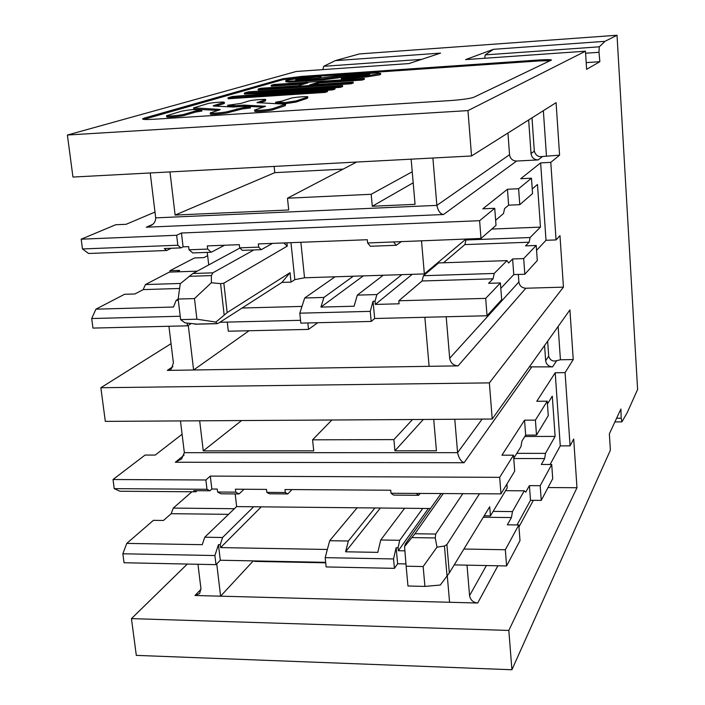 <?xml version="1.0" encoding="UTF-8"?>
<svg xmlns="http://www.w3.org/2000/svg" width="705" height="705" viewBox="0 0 705 705"><rect width="100%" height="100%" fill="white"/><g stroke="black" fill="none" stroke-linecap="round" stroke-linejoin="round"><path stroke-width="1.06" d="M421.608 59.379L323.71 66.305L335.263 60.639L359.453 53.924L617.025 35.25L637.611 389.468L627.186 412.716L621.969 421.766L621.184 418.206L620.911 408.988L609.358 433.839L610.38 450.187L511.918 669.75L136.312 655.377L131.447 618.62L187.327 564.053M484.652 58.268L485.234 54.884L599.268 46.821L598.994 52.293L599.858 61.696L586.604 69.337L585.476 51.201L467.97 110.606L471.53 155.972L556.086 102.666L559.585 155.162L550.781 162.37L556.06 239.92L559.973 235.62L563.445 287.138L489.367 382.885L492.213 419.034L569.922 309.918L573.236 359.568L560.431 359.77L556.677 360.669L552.561 366.891L529.367 366.864M511.918 669.75L508.825 630.437L576.981 487.728L573.694 439.012L570.063 445.868L565.084 372.619L573.236 359.568M599.268 46.821L604.996 41.331L617.025 35.25M335.263 60.639L440.581 53.104L408.926 63.573L296.241 71.478L67.389 135.034L72.95 177.052L471.53 155.972M323.71 66.305L322.855 69.61M171.051 343.661L100.859 387.732L105.318 421.379L492.213 419.034M467.97 110.606L67.389 135.034M585.476 51.201L465.6 59.599L493.447 49.315L604.996 41.331M144.252 118.105L282.731 78.775L301.881 76.378L538.549 60.013C546.278 59.52 550.596 59.511 551.486 60.004L473.892 97.237C470.015 98.603 461.986 99.731 449.808 100.612L153.796 119.26C146.534 119.683 142.789 119.568 142.551 118.916L144.252 118.105L144.384 119.233L282.828 79.691L301.978 77.286L538.611 60.965L550.402 60.674M494.734 208.301L496.029 225.353L480.995 238.449L479.611 220.7L494.734 208.301L482.81 208.821L507.45 189.257L508.622 205.173L519.779 204.679L518.616 188.728L507.45 189.257M518.616 188.728L531.464 178.206L520.695 178.726L540.638 162.89L546.014 240.299L556.06 239.92M550.781 162.37L540.638 162.89M559.585 155.162L542.577 156.484L538.144 159.929L516.615 161.04C512.588 160.846 510.235 158.731 509.539 154.703L507.944 133.016M224.604 245.234L211.262 252.231L192.703 252.928L189.028 249.781L188.658 246.627L183.088 246.847L180.974 247.887L177.836 245.234L176.647 235.276L81.181 239.189L115.691 224.745L126.116 224.296L154.994 212.055M176.647 235.276L181.449 233.011L479.611 220.7M546.454 155.84L543.352 110.685M599.858 61.696L586.19 62.622M485.234 54.884L493.447 49.315M489.367 382.885L100.859 387.732M446.195 316.757L449.675 358.272C450.53 362.943 453.333 365.481 458.074 365.869L167.305 370.398L171.324 368.865L173.404 362.952L168.927 326.274M563.445 287.138L525.851 288.23C521.885 287.957 519.567 285.869 518.889 281.965L518.334 274.448M536.567 250.345L546.014 240.299M524.828 274.245L537.289 260.55L536.223 245.472L523.692 258.585L524.828 274.245L513.769 274.589L500.823 288.363M487.04 315.761L501.687 299.669L500.409 282.961L485.683 298.382L487.04 315.761L374.672 318.501L373.06 301.273L375.034 301.22L375.333 304.428L399.092 303.793L398.818 300.771L485.683 298.382M371.191 321.445L370.24 311.363L299.792 313.179L300.832 323.119L371.191 321.445L374.672 318.501M300.533 320.308L219.916 322.273M180.224 316.245L91.694 318.528L92.963 328.081L187.459 325.825L191.011 323.639M143.882 119.392L144.384 119.233M189.028 249.781L207.675 249.076L207.305 245.904L239.321 244.67L239.674 247.852L258.673 247.129L261.326 249.667L242.397 250.372L239.674 247.852M480.995 238.449L367.605 242.978L367.296 239.718L258.321 243.93L258.673 247.129M183.088 246.847L181.449 233.011M81.181 239.189L82.476 248.953L88.592 253.483L166.671 250.504L164.283 248.53L180.974 247.887M177.836 245.234L82.476 248.953M170.072 272.086L169.914 270.729L194.501 257.959L203.957 257.607L207.649 255.668M432.896 158.008L436.862 205.384C438.105 210.98 440.308 214.029 443.48 214.523L146.314 227.204L151.372 225.318C154.245 223.617 155.69 221.132 155.699 217.863L150.227 172.963M538.144 159.929C534.09 159.735 531.711 157.62 531.032 153.575L528.653 119.956M531.993 117.85L534.32 151.134C535.703 155.47 538.453 157.259 542.577 156.484M532.222 188.958L537.474 184.472L540.453 227.116L530.063 237.532L529.147 242.212L464.877 244.6L443.498 262.78M536.223 245.472L525.551 245.86L529.147 242.212M519.779 204.679L532.548 193.558L531.464 178.206M495.641 220.251L503.493 213.536L504.568 208.601L508.622 205.173M411.138 159.163L415.06 204.335L372.293 206.248L371.191 194.28L287.481 198.211L288.706 209.984L175.122 215.069L169.975 171.914M249.041 330.742L193.611 369.993L188.279 325.322M227.274 322.097L228.314 331.218L308.517 329.394L307.856 322.952M424.859 317.276L429.107 366.318M169.914 270.729L179.687 270.394L176.902 271.857M91.694 318.528L95.924 309.16L124.565 294.285L134.902 293.976L143.194 289.605L179.599 288.477M180.586 283.445L145.424 284.564L143.194 289.605M145.424 284.564L169.323 272.112L197.206 271.161M187.459 325.825L187.142 323.119M301.987 306.411L242.097 308.023M335.051 276.801L304.701 297.986L299.792 313.179M370.24 311.363L373.06 301.273M500.409 282.961L488.591 283.313L493.059 278.792L422.083 280.987L398.818 300.771M493.059 278.792L494.205 273.452L507.018 260.612L508.631 263.009L512.614 258.973L513.769 274.589M523.692 258.585L512.614 258.973M307.512 98.242L307.873 96.911C308.191 96.1 293.544 97.264 290.821 98.251L281.85 101.15L275.655 102.172L275.77 103.265L285.305 103.67L296.074 102.049L307.512 98.242L307.406 97.167L295.968 100.956L296.074 102.049M259.273 102.886L265.327 100.991L265.75 99.652M254.62 110.095L254.743 111.231C254.276 112.139 269.9 110.897 272.861 109.777L285.269 105.653L285.666 104.225L256.981 102.613L265.759 99.625C266.12 98.85 251.791 100.004 248.891 100.982L240.96 103.406L227.724 105.274L227.847 106.358L236.854 106.79L244.327 106.208L263.423 107.098M215.518 106.147L223.793 103.688L224.401 103.379L224.287 102.34M219.176 109.354L220.233 109.592L219.643 109.909L210.231 112.923C209.72 113.805 224.983 112.571 228.156 111.469L241.938 107.891L242.053 109.011L250.416 107.98L250.293 106.869L240.995 106.429L233.47 107.01L214.161 106.085L213.157 105.865L213.738 105.565L224.287 102.322C224.701 101.564 210.672 102.701 207.596 103.679L193.637 107.865L219.176 109.354L219.255 110.024M242.053 109.011L228.288 112.606C225.115 113.708 209.834 114.95 210.363 114.06L210.231 112.923M193.619 107.865L193.743 108.94L194.791 109.178L218.03 110.394M200.634 111.231L201.85 111.082L201.727 109.98L192.967 109.522L187.468 110.192L181.74 111.17L166.556 115.717C165.992 116.572 180.929 115.356 184.305 114.254L195.17 111.046L195.294 112.157L200.634 111.231L200.511 110.13L195.17 111.046M166.565 115.717L166.697 116.836C166.116 117.709 181.07 116.484 184.437 115.382L195.294 112.157M244.362 93.034L248.495 91.835L342.542 85.543L340.154 86.336L259.475 91.721L334.972 88.046L332.566 88.839L244.899 96.021L327.376 90.557L327.481 91.597L325.075 92.399L228.138 98.788L228.032 97.766L232.368 96.506L319.03 89.412L244.362 93.034L244.468 94.029L287.772 91.958M342.542 85.543L342.639 86.548L340.251 87.35L315.963 88.962M334.972 88.046L335.069 89.068L332.672 89.87L311.425 91.615M304.022 84.01L271.275 86.222L271.178 85.27L273.822 84.503L364.265 78.352L364.353 79.321L362.079 80.079L319.171 82.978L313.69 84.688M364.265 78.352L361.991 79.101L319.074 82.018L309.548 84.97L353.17 82.027L353.258 83.014L350.896 83.798L258.224 90.028L258.127 89.05L260.876 88.248L298.409 85.719L308.111 82.767L271.178 85.27M367.948 74.897L357.03 75.356L322.458 79.956L289.191 82.097L285.798 81.709L285.701 80.784L286.785 80.255L298.911 78.378L320.81 76.484L320.898 77.409L318.731 78.079L297.898 80.229M320.81 76.484L296.364 79.639L295.642 79.982L297.325 80.22L306.446 79.841L339.678 75.4L376.417 72.959L380.55 73.364L380.638 74.298L379.783 74.809L367.032 76.871L341.458 79.075L341.37 78.123L369.094 74.607L369.755 74.228L367.64 73.954L356.942 74.422L337.387 76.783L337.475 77.717M367.605 242.978L370.407 246.265L396.236 245.296L393.557 241.991M401.506 241.48L396.236 245.296M211.262 252.231L207.675 249.076M272.447 243.384L261.326 249.667M171.262 248.266L166.671 250.504M491.79 229.055L540.453 227.116M530.063 237.532L465.979 239.964L467.151 238.977M465.979 239.964L464.877 244.6M274.13 166.406L274.791 172.663L175.122 215.069M274.791 172.663L343.123 169.129M356.677 162.044L287.481 198.211M371.191 194.28L412.231 171.764M413.192 182.798L372.293 206.248M317.726 322.723L308.517 329.394M178.171 299.193L176.179 300.321L173.474 307.027L95.924 309.16M176.179 300.321L178.303 300.26M421.493 240.722L424.357 273.928L401.841 274.65L376.884 294.558L357.312 295.122L354.086 306.217L320.916 307.098L323.921 297.439L304.701 297.986M376.884 294.558L375.034 301.22M353.293 276.21L323.921 297.439M507.018 260.612L438.642 262.939L423.458 275.708L422.083 280.987M412.24 274.315L375.333 304.428M494.205 273.452L423.458 275.708M295.968 100.956L285.19 102.569L285.305 103.67M285.19 102.569L275.655 102.172M307.406 97.167L307.873 96.885M227.724 105.274L236.739 105.697L236.854 106.79M236.739 105.697L238.44 105.486L238.563 106.578M285.657 104.225L272.738 108.641C269.777 109.742 254.161 110.985 254.611 110.095L265.556 106.279L244.212 105.115L238.44 105.486M241.938 107.891L250.293 106.869M200.511 110.13L201.727 109.98M332.566 88.839L332.672 89.87M340.154 86.336L340.251 87.35M327.376 90.557L324.97 91.35L325.075 92.399M324.97 91.35L228.032 97.766M353.17 82.027L350.808 82.802L350.896 83.798M350.808 82.802L258.127 89.05M319.074 82.018L319.171 82.978M361.991 79.101L362.079 80.079M380.55 73.364L366.944 75.92L341.37 78.123M318.634 77.153L318.731 78.079M337.387 76.783L322.361 79.022L306.208 80.396L289.094 81.163L285.701 80.784M322.361 79.022L322.458 79.956M336.514 76.942L336.602 77.876M363.278 275.893L320.916 307.098M401.841 274.65L383.212 275.25L357.312 295.122M508.825 630.437L131.447 618.62M467.01 565.154L469.565 595.602C470.385 599.99 473.09 602.467 477.699 603.022L194.985 595.496L199.621 593.531L200.951 588.79L197.964 564.273M576.981 487.728L548.032 487.552M570.063 445.868L560.272 445.877L550.103 464.48M541.246 500.4L552.72 478.677L551.715 464.489L540.18 485.701L541.246 500.4L530.495 500.312L517.021 524.952M506.604 565.948L519.999 540.603L518.809 524.978L505.335 549.741L506.604 565.948L454.223 564.899M394.439 568.353L393.549 558.95L325.181 557.646L326.142 566.935L394.439 568.353L397.638 563.771L405.957 563.938M325.666 562.343L220.304 560.237L218.453 544.657L214.902 555.54L122.855 553.786L124.045 562.74L215.986 564.652L220.304 560.237M565.084 372.619L555.205 372.76L560.272 445.877M513.504 455.192L514.712 471.134L500.964 493.879L499.678 477.338L513.504 455.192L501.934 455.192L524.555 420.18L525.666 435.126L536.505 435.091L535.412 420.118L524.555 420.18M535.412 420.118L547.239 401.189L536.769 401.277L555.205 372.76M244.027 489.244L239.065 493.941L221.018 493.8L217.616 492.02L217.263 489.067L211.852 489.032L209.896 490.786L206.988 489.279L205.878 479.982L113.02 479.515L145.063 455.06L155.215 455.069L182.101 434.254M205.878 479.982L210.31 476.095L499.678 477.338M560.431 359.77L558.14 326.459M253.254 560.898L220.603 596.174L216.743 563.877M254.479 560.916L254.531 561.391L325.719 562.819M447.287 575.853L449.579 602.273M122.855 553.786L126.777 543.396L153.39 520.343L163.463 520.475L171.183 513.689L228.552 514.342M234.404 508.71L173.254 508.085L171.183 513.689M173.254 508.085L191.945 491.764M215.986 564.652L214.902 555.54M327.358 549.468L220.594 547.591L220.251 544.692L218.453 544.657M357.153 507.785L329.693 540.717L325.181 557.646M397.638 563.771L396.131 547.688L398.043 547.723L398.325 550.72L404.908 550.834M393.549 558.95L396.131 547.688M463.908 549.036L505.335 549.741M518.809 524.978L507.344 524.828L511.433 517.558L483.313 517.241M511.433 517.558L512.482 511.583L524.256 490.812L525.745 492.152L529.411 485.639L530.495 500.312M540.18 485.701L529.411 485.639M551.715 464.489L541.334 464.463L544.657 458.567L513.76 458.532M547.433 403.974L552.288 396.148L555.108 436.404L545.494 453.359L544.657 458.567M217.616 492.02L235.734 492.152L235.399 489.191L266.499 489.402L266.834 492.381L285.296 492.513L287.746 493.941L269.354 493.8L266.834 492.381M500.964 493.879L391.037 493.28L390.755 490.231L284.97 489.526L285.296 492.513M211.852 489.032L210.31 476.095M113.02 479.515L114.228 488.653L119.903 491.244L195.875 491.79L193.663 490.671L209.896 490.786M206.988 489.279L114.228 488.653M454.787 419.263L457.589 452.663C458.788 458.091 460.955 461.449 464.084 462.727L175.325 462.242L181.582 458.937L184.349 452.689L180.471 420.92M552.561 366.891C548.613 366.574 546.304 364.494 545.644 360.66L544.577 345.503M547.653 341.194L548.702 356.192C550.032 360.22 552.685 361.709 556.677 360.669M536.505 435.091L548.261 415.633L547.239 401.189M513.742 458.268L520.951 446.644L521.929 441.101L525.666 435.126M433.716 419.387L436.439 450.786L394.923 450.803L393.892 439.612L312.579 439.814L313.725 450.839L203.26 450.883L199.674 420.806M236.642 506.56L204.75 537.219L202.247 544.683L126.777 543.396M204.75 537.219L222.586 537.501L220.251 544.692M261.273 506.842L220.594 547.591M430.491 508.516L253.668 506.763L222.586 537.501M422.736 508.437L399.744 540.286L380.744 539.986L377.792 552.367L345.591 551.795L348.358 541.017L329.693 540.717M399.744 540.286L398.043 547.723M374.91 507.961L348.358 541.017M428.402 508.499L398.325 550.72M524.256 490.812L505.547 490.689M512.482 511.583L493.139 511.381M524.811 436.492L555.108 436.404M545.494 453.359L516.791 453.35M391.037 493.28L393.628 495.104L418.682 495.298L416.214 493.456M420.171 493.297L418.682 495.298M239.065 493.941L235.734 492.152M292.002 489.57L287.746 493.941M197.118 490.698L195.875 491.79M241.577 420.55L203.26 450.883M331.888 420.004L312.579 439.814M393.892 439.612L412.513 419.519M423.308 419.457L394.923 450.803M253.668 506.763L236.651 506.595L235.179 493.905M380.365 508.023L345.591 551.795M404.635 508.261L380.744 539.986M290.037 272.685L291.024 282.123L281.956 282.405L290.037 272.685L227.177 312.571L215.915 322.07L217.025 323.674L218.612 323.11L281.956 282.405M383.212 275.25L304.525 277.779L294.813 279.647L291.024 282.123M286.917 242.828L287.261 246.124L223.838 283.181L220.586 283.657L211.377 282.74L211.403 275.584L212.822 272.835L253.87 249.949M212.822 272.835L192.879 273.505L180.242 283.727L178.153 299.043L194.483 298.576L211.377 282.74M192.879 273.505L239.876 248.045M215.915 322.07L196.915 319.215L180.63 319.621L184.93 322.828L197.136 324.15M194.483 298.576L196.915 319.215M180.63 319.621L178.153 299.043M283.754 242.952L287.261 246.124M424.357 273.928L466.005 239.021M207.27 252.381L208.724 264.921M441.171 493.447L405.401 543.916L404.564 546.613L414.945 533.755L443.348 493.465M479.532 493.72L446.882 544.595L444.441 546.031L436.985 547.159L435.258 537.95L435.708 534.055L462.85 493.606M484.176 515.822L490.442 515.884L507.195 487.957L506.895 484.079M490.442 515.884L489.711 506.754L449.332 572.918L440.317 585.035L424.93 586.41L407.966 586.005L406.133 566.194L423.141 566.547L436.985 547.159M423.141 566.547L424.93 586.41M404.564 546.613L406.133 566.194M443.48 214.523L516.615 161.04M146.314 227.204L152.588 224.446M598.994 52.293L585.599 53.227M525.851 288.23L458.074 365.869M172.884 366.697L167.305 370.398M538.549 60.013L538.611 60.965M301.881 76.378L301.978 77.286M282.731 78.775L282.828 79.691M509.539 154.703L436.862 205.384L155.699 217.863M534.32 151.134L531.032 153.575M518.889 281.965L449.675 358.272M290.601 101.899L290.716 103M265.212 99.916L265.327 100.991M244.212 105.115L244.327 106.208M264.384 106.032L264.463 106.763M272.738 108.641L272.861 109.777M285.155 104.534L285.269 105.653M257.484 102.331L257.528 102.798M223.67 102.63L223.793 103.688M194.668 108.094L194.791 109.178M228.156 111.469L228.288 112.606M236.668 108.817L236.792 109.936M213.738 105.565L213.8 106.058M184.305 114.254L184.437 115.382M366.944 75.92L367.032 76.871M379.695 73.866L379.783 74.809M296.364 79.639L296.417 80.176M304.031 78.431L304.128 79.357M289.094 81.163L289.191 82.097M306.208 80.396L306.305 81.331M356.942 74.422L357.03 75.356M367.64 73.954L367.728 74.889M533.359 500.338L518.959 526.908M497.889 565.771L477.699 603.022M200.995 589.274L194.985 595.496M464.084 462.727L531.588 367.217M175.325 462.242L184.076 455.166M621.184 418.206L616.611 418.232M486.397 565.542L469.565 595.602M482.158 419.096L457.589 452.663L184.349 452.689M548.702 356.192L545.644 360.66M290.971 242.67L294.813 279.647M223.838 283.181L227.177 312.571M224.155 314.923L220.586 283.657M194.677 324.133L216.937 323.586M189.019 276.334L211.403 275.584M300.876 242.282L304.525 277.779M435.708 534.055L414.945 533.755M411.949 537.598L435.258 537.95M444.441 546.031L447.058 576.152M449.332 572.918L446.882 544.595M621.819 421.881L614.901 421.916M195.311 324.194L217.025 323.674"/></g></svg>
